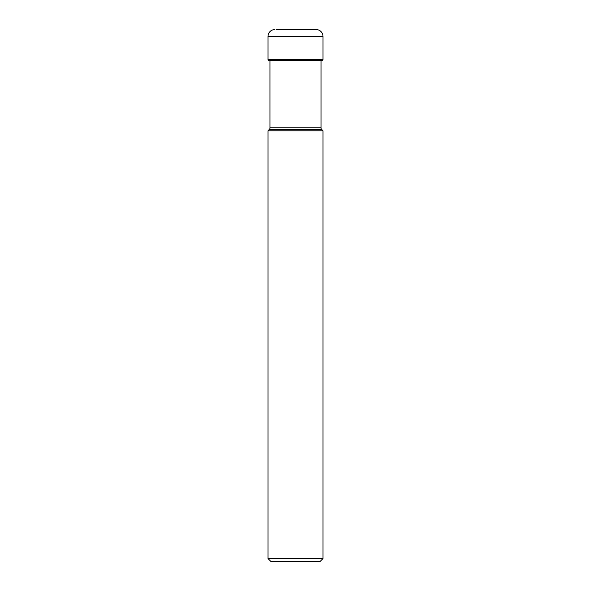<?xml version="1.0" encoding="UTF-8"?>
<svg xmlns="http://www.w3.org/2000/svg" width="591" height="591" viewBox="0 0 591 591"><rect width="100%" height="100%" fill="white"/><g stroke="black" fill="none" stroke-linecap="round" stroke-linejoin="round"><path stroke-width="0.89" d="M276.396 29.55L316.082 29.55A6.929 6.929 0 0 1 323.011 36.479L323.011 59.543L267.989 59.543L267.989 36.479L267.989 59.543A1.071 1.071 0 0 0 269.053 60.607A1.071 1.071 0 0 1 267.989 59.543M267.989 36.479A6.929 6.929 0 0 1 274.918 29.55A6.929 6.929 0 0 0 267.989 36.479L323.011 36.479M269.984 60.614L269.984 127.833A2.312 2.312 0 0 1 269.304 129.466L267.989 130.788L323.011 130.788L321.696 129.466A2.312 2.312 0 0 1 321.016 127.833L321.016 60.614A13.829 13.829 0 0 1 321.201 60.614L321.947 60.607A1.071 1.071 0 0 0 323.011 59.543M269.799 60.614L321.201 60.614M269.984 127.833L321.016 127.833M267.989 130.788L267.989 558.561L323.011 558.561L323.011 130.788M323.011 558.561L320.123 561.45L270.877 561.45L267.989 558.561M269.304 129.466L321.696 129.466"/></g></svg>
